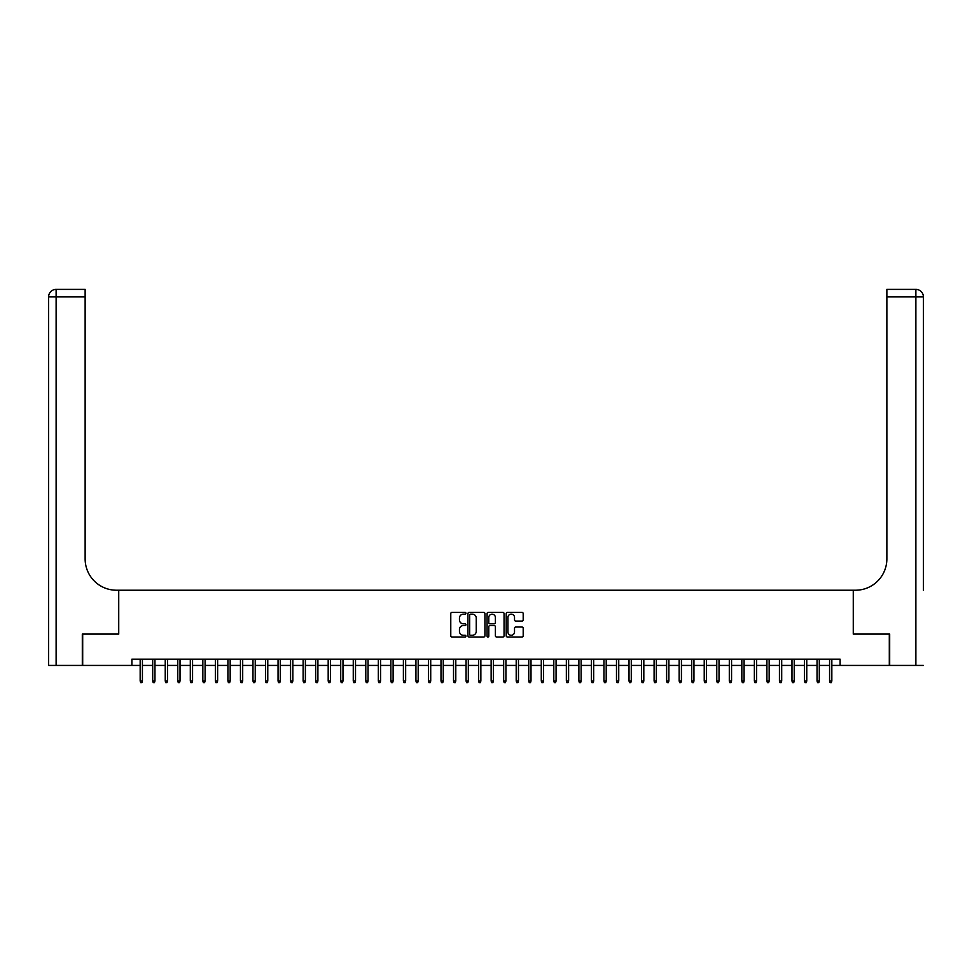 <?xml version="1.0" encoding="UTF-8"?>
<svg xmlns="http://www.w3.org/2000/svg" width="972" height="972" viewBox="0 0 972 972"><rect width="100%" height="100%" fill="white"/><g stroke="black" fill="none" stroke-linecap="round" stroke-linejoin="round"><path stroke-width="1.46" d="M465.94 613.259A0.863 0.863 0 0 0 465.078 612.396L452.016 612.396A1.227 1.227 0 0 0 450.777 613.624L450.777 635.773A1.227 1.227 0 0 0 452.016 637L465.078 637A0.863 0.863 0 0 0 465.94 636.138A0.863 0.863 0 0 0 465.078 635.275L463.389 635.275A3.937 3.937 0 0 1 459.452 631.338L459.452 629.492A3.937 3.937 0 0 1 463.389 625.555L465.078 625.555A0.863 0.863 0 0 0 465.94 624.692A0.863 0.863 0 0 0 465.078 623.842L463.389 623.842A3.937 3.937 0 0 1 459.452 619.893L459.452 618.058A3.937 3.937 0 0 1 463.389 614.122L465.078 614.122A0.863 0.863 0 0 0 465.94 613.259M521.952 621.072A1.227 1.227 0 0 0 523.191 619.832L523.191 613.624A1.227 1.227 0 0 0 521.952 612.396L507.445 612.396A1.227 1.227 0 0 0 506.205 613.624L506.205 635.773A1.227 1.227 0 0 0 507.445 637L521.952 637A1.227 1.227 0 0 0 523.191 635.773L523.191 628.264A1.227 1.227 0 0 0 521.952 627.037L515.743 627.037A1.227 1.227 0 0 0 514.516 628.264L514.516 631.982A3.293 3.293 0 0 1 511.223 635.275A3.293 3.293 0 0 1 507.931 631.982L507.931 617.402A3.293 3.293 0 0 1 511.223 614.122A3.293 3.293 0 0 1 514.516 617.402L514.516 619.832A1.227 1.227 0 0 0 515.743 621.072L521.952 621.072M131.888 665.431L82.693 665.431L82.693 634.096L118.73 634.096L118.73 590.223L853.27 590.223L853.27 634.096L889.307 634.096L889.307 665.431L840.112 665.431L840.112 659.162L131.888 659.162L131.888 665.431L140.162 665.431M484.919 613.624A1.227 1.227 0 0 0 483.692 612.396L469.172 612.396A1.227 1.227 0 0 0 467.945 613.624L467.945 635.773A1.227 1.227 0 0 0 469.172 637L483.692 637A1.227 1.227 0 0 0 484.919 635.773L484.919 613.624M488.308 612.396L502.828 612.396A1.227 1.227 0 0 1 504.055 613.624L504.055 635.773A1.227 1.227 0 0 1 502.828 637L496.607 637A1.227 1.227 0 0 1 495.38 635.773L495.38 626.794A1.227 1.227 0 0 0 494.153 625.555L490.034 625.555A1.227 1.227 0 0 0 488.795 626.794L488.795 636.138A0.863 0.863 0 0 1 487.932 637A0.863 0.863 0 0 1 487.081 636.138L487.081 613.624A1.227 1.227 0 0 1 488.308 612.396M142.422 665.431L152.701 665.431M154.961 665.431L165.24 665.431M167.488 665.431L177.767 665.431M180.027 665.431L190.305 665.431M192.565 665.431L202.844 665.431M205.092 665.431L215.371 665.431M217.631 665.431L227.91 665.431M230.17 665.431L240.449 665.431M242.696 665.431L252.975 665.431M255.235 665.431L265.514 665.431M267.774 665.431L278.053 665.431M280.3 665.431L290.579 665.431M292.839 665.431L303.118 665.431M305.378 665.431L315.657 665.431M317.905 665.431L328.184 665.431M330.444 665.431L340.722 665.431M342.982 665.431L353.261 665.431M355.509 665.431L365.788 665.431M368.048 665.431L378.327 665.431M380.587 665.431L390.865 665.431M393.113 665.431L403.392 665.431M405.652 665.431L415.931 665.431M418.191 665.431L428.47 665.431M430.718 665.431L440.996 665.431M443.256 665.431L453.535 665.431M455.795 665.431L466.074 665.431M468.322 665.431L478.601 665.431M480.861 665.431L491.139 665.431M493.399 665.431L503.678 665.431M505.926 665.431L516.205 665.431M518.465 665.431L528.744 665.431M531.004 665.431L541.283 665.431M543.53 665.431L553.809 665.431M556.069 665.431L566.348 665.431M568.608 665.431L578.887 665.431M581.135 665.431L591.413 665.431M593.673 665.431L603.952 665.431M606.212 665.431L616.491 665.431M618.739 665.431L629.018 665.431M631.278 665.431L641.556 665.431M643.816 665.431L654.095 665.431M656.343 665.431L666.622 665.431M668.882 665.431L679.161 665.431M681.421 665.431L691.699 665.431M693.947 665.431L704.226 665.431M706.486 665.431L716.765 665.431M719.025 665.431L729.304 665.431M731.552 665.431L741.83 665.431M744.09 665.431L754.369 665.431M756.629 665.431L766.908 665.431M769.156 665.431L779.435 665.431M781.695 665.431L791.973 665.431M794.233 665.431L804.512 665.431M806.76 665.431L817.039 665.431M819.299 665.431L829.578 665.431M831.838 665.431L840.112 665.431M470.533 614.122A0.863 0.863 0 0 0 469.67 614.972L469.67 634.412A0.863 0.863 0 0 0 470.533 635.275L472.307 635.275A3.937 3.937 0 0 0 476.244 631.338L476.244 618.058A3.937 3.937 0 0 0 472.307 614.122L470.533 614.122M495.38 617.463A3.293 3.293 0 0 0 492.087 614.183A3.293 3.293 0 0 0 488.795 617.463L488.795 622.602A1.227 1.227 0 0 0 490.034 623.842L494.153 623.842A1.227 1.227 0 0 0 495.38 622.602L495.38 617.463M140.162 680.983L140.673 682.611L141.924 682.611L142.422 680.983L140.162 680.983L140.162 659.162M142.422 680.983L142.422 659.162M82.316 634.096L118.608 634.096L118.608 590.223L116.47 590.223A31.335 31.335 0 0 1 85.135 558.888L85.135 296.91L56.121 296.91L56.121 665.431L82.316 665.431L82.316 634.096M56.121 665.431L48.6 665.431L48.6 296.91A7.521 7.521 0 0 1 56.121 289.389L85.135 289.389L85.135 296.91M85.135 289.389L56.121 289.389A7.521 7.521 0 0 0 48.6 296.91L56.121 296.91L56.121 289.389M116.47 590.223A31.335 31.335 0 0 1 85.135 558.888M923.4 665.431L889.684 665.431L889.684 634.096L853.392 634.096L853.392 590.223L855.53 590.223A31.335 31.335 0 0 0 886.865 558.888L886.865 289.389L915.879 289.389A7.521 7.521 0 0 1 923.4 296.91L923.4 590.223M855.53 590.223A31.335 31.335 0 0 0 886.865 558.888M923.4 296.91A7.521 7.521 0 0 0 915.879 289.389A7.521 7.521 0 0 1 923.4 296.91L886.865 296.91M152.701 680.983L153.199 682.611L154.451 682.611L154.961 680.983L152.701 680.983L152.701 659.162M154.961 680.983L154.961 659.162M165.24 680.983L165.738 682.611L166.99 682.611L167.488 680.983L165.24 680.983L165.24 659.162M167.488 680.983L167.488 659.162M177.767 680.983L178.277 682.611L179.528 682.611L180.027 680.983L177.767 680.983L177.767 659.162M180.027 680.983L180.027 659.162M190.305 680.983L190.804 682.611L192.055 682.611L192.565 680.983L190.305 680.983L190.305 659.162M192.565 680.983L192.565 659.162M202.844 680.983L203.342 682.611L204.594 682.611L205.092 680.983L202.844 680.983L202.844 659.162M205.092 680.983L205.092 659.162M215.371 680.983L215.881 682.611L217.133 682.611L217.631 680.983L215.371 680.983L215.371 659.162M217.631 680.983L217.631 659.162M227.91 680.983L228.408 682.611L229.659 682.611L230.17 680.983L227.91 680.983L227.91 659.162M230.17 680.983L230.17 659.162M240.449 680.983L240.947 682.611L242.198 682.611L242.696 680.983L240.449 680.983L240.449 659.162M242.696 680.983L242.696 659.162M252.975 680.983L253.485 682.611L254.737 682.611L255.235 680.983L252.975 680.983L252.975 659.162M255.235 680.983L255.235 659.162M265.514 680.983L266.012 682.611L267.264 682.611L267.774 680.983L265.514 680.983L265.514 659.162M267.774 680.983L267.774 659.162M278.053 680.983L278.551 682.611L279.802 682.611L280.3 680.983L278.053 680.983L278.053 659.162M280.3 680.983L280.3 659.162M290.579 680.983L291.09 682.611L292.341 682.611L292.839 680.983L290.579 680.983L290.579 659.162M292.839 680.983L292.839 659.162M303.118 680.983L303.616 682.611L304.868 682.611L305.378 680.983L303.118 680.983L303.118 659.162M305.378 680.983L305.378 659.162M315.657 680.983L316.155 682.611L317.407 682.611L317.905 680.983L315.657 680.983L315.657 659.162M317.905 680.983L317.905 659.162M328.184 680.983L328.694 682.611L329.945 682.611L330.444 680.983L328.184 680.983L328.184 659.162M330.444 680.983L330.444 659.162M340.722 680.983L341.221 682.611L342.472 682.611L342.982 680.983L340.722 680.983L340.722 659.162M342.982 680.983L342.982 659.162M353.261 680.983L353.759 682.611L355.011 682.611L355.509 680.983L353.261 680.983L353.261 659.162M355.509 680.983L355.509 659.162M365.788 680.983L366.298 682.611L367.55 682.611L368.048 680.983L365.788 680.983L365.788 659.162M368.048 680.983L368.048 659.162M378.327 680.983L378.825 682.611L380.076 682.611L380.587 680.983L378.327 680.983L378.327 659.162M380.587 680.983L380.587 659.162M390.865 680.983L391.364 682.611L392.615 682.611L393.113 680.983L390.865 680.983L390.865 659.162M393.113 680.983L393.113 659.162M403.392 680.983L403.902 682.611L405.154 682.611L405.652 680.983L403.392 680.983L403.392 659.162M405.652 680.983L405.652 659.162M415.931 680.983L416.429 682.611L417.681 682.611L418.191 680.983L415.931 680.983L415.931 659.162M418.191 680.983L418.191 659.162M428.47 680.983L428.968 682.611L430.219 682.611L430.718 680.983L428.47 680.983L428.47 659.162M430.718 680.983L430.718 659.162M440.996 680.983L441.507 682.611L442.758 682.611L443.256 680.983L440.996 680.983L440.996 659.162M443.256 680.983L443.256 659.162M453.535 680.983L454.033 682.611L455.285 682.611L455.795 680.983L453.535 680.983L453.535 659.162M455.795 680.983L455.795 659.162M466.074 680.983L466.572 682.611L467.824 682.611L468.322 680.983L466.074 680.983L466.074 659.162M468.322 680.983L468.322 659.162M478.601 680.983L479.111 682.611L480.362 682.611L480.861 680.983L478.601 680.983L478.601 659.162M480.861 680.983L480.861 659.162M491.139 680.983L491.638 682.611L492.889 682.611L493.399 680.983L491.139 680.983L491.139 659.162M493.399 680.983L493.399 659.162M503.678 680.983L504.176 682.611L505.428 682.611L505.926 680.983L503.678 680.983L503.678 659.162M505.926 680.983L505.926 659.162M516.205 680.983L516.715 682.611L517.967 682.611L518.465 680.983L516.205 680.983L516.205 659.162M518.465 680.983L518.465 659.162M528.744 680.983L529.242 682.611L530.493 682.611L531.004 680.983L528.744 680.983L528.744 659.162M531.004 680.983L531.004 659.162M541.283 680.983L541.781 682.611L543.032 682.611L543.53 680.983L541.283 680.983L541.283 659.162M543.53 680.983L543.53 659.162M553.809 680.983L554.319 682.611L555.571 682.611L556.069 680.983L553.809 680.983L553.809 659.162M556.069 680.983L556.069 659.162M566.348 680.983L566.846 682.611L568.098 682.611L568.608 680.983L566.348 680.983L566.348 659.162M568.608 680.983L568.608 659.162M578.887 680.983L579.385 682.611L580.636 682.611L581.135 680.983L578.887 680.983L578.887 659.162M581.135 680.983L581.135 659.162M591.413 680.983L591.924 682.611L593.175 682.611L593.673 680.983L591.413 680.983L591.413 659.162M593.673 680.983L593.673 659.162M603.952 680.983L604.45 682.611L605.702 682.611L606.212 680.983L603.952 680.983L603.952 659.162M606.212 680.983L606.212 659.162M616.491 680.983L616.989 682.611L618.241 682.611L618.739 680.983L616.491 680.983L616.491 659.162M618.739 680.983L618.739 659.162M629.018 680.983L629.528 682.611L630.779 682.611L631.278 680.983L629.018 680.983L629.018 659.162M631.278 680.983L631.278 659.162M641.556 680.983L642.055 682.611L643.306 682.611L643.816 680.983L641.556 680.983L641.556 659.162M643.816 680.983L643.816 659.162M654.095 680.983L654.593 682.611L655.845 682.611L656.343 680.983L654.095 680.983L654.095 659.162M656.343 680.983L656.343 659.162M666.622 680.983L667.132 682.611L668.384 682.611L668.882 680.983L666.622 680.983L666.622 659.162M668.882 680.983L668.882 659.162M679.161 680.983L679.659 682.611L680.91 682.611L681.421 680.983L679.161 680.983L679.161 659.162M681.421 680.983L681.421 659.162M691.699 680.983L692.198 682.611L693.449 682.611L693.947 680.983L691.699 680.983L691.699 659.162M693.947 680.983L693.947 659.162M704.226 680.983L704.736 682.611L705.988 682.611L706.486 680.983L704.226 680.983L704.226 659.162M706.486 680.983L706.486 659.162M716.765 680.983L717.263 682.611L718.515 682.611L719.025 680.983L716.765 680.983L716.765 659.162M719.025 680.983L719.025 659.162M729.304 680.983L729.802 682.611L731.053 682.611L731.552 680.983L729.304 680.983L729.304 659.162M731.552 680.983L731.552 659.162M741.83 680.983L742.341 682.611L743.592 682.611L744.09 680.983L741.83 680.983L741.83 659.162M744.09 680.983L744.09 659.162M754.369 680.983L754.867 682.611L756.119 682.611L756.629 680.983L754.369 680.983L754.369 659.162M756.629 680.983L756.629 659.162M766.908 680.983L767.406 682.611L768.658 682.611L769.156 680.983L766.908 680.983L766.908 659.162M769.156 680.983L769.156 659.162M779.435 680.983L779.945 682.611L781.196 682.611L781.695 680.983L779.435 680.983L779.435 659.162M781.695 680.983L781.695 659.162M791.973 680.983L792.472 682.611L793.723 682.611L794.233 680.983L791.973 680.983L791.973 659.162M794.233 680.983L794.233 659.162M804.512 680.983L805.01 682.611L806.262 682.611L806.76 680.983L804.512 680.983L804.512 659.162M806.76 680.983L806.76 659.162M817.039 680.983L817.549 682.611L818.801 682.611L819.299 680.983L817.039 680.983L817.039 659.162M819.299 680.983L819.299 659.162M829.578 680.983L830.076 682.611L831.327 682.611L831.838 680.983L829.578 680.983L829.578 659.162M831.838 680.983L831.838 659.162M915.879 665.431L915.879 289.389"/></g></svg>
